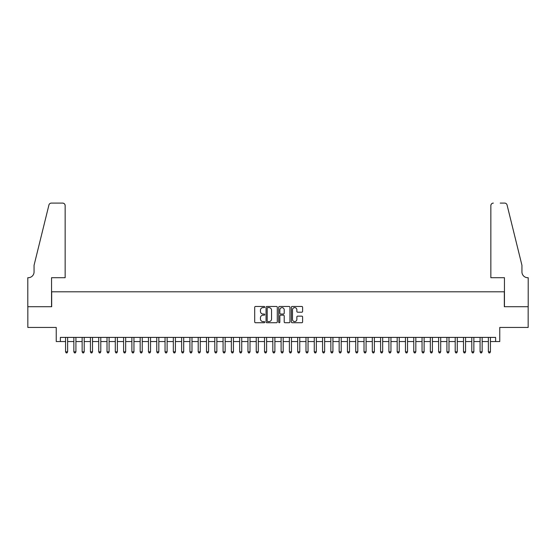 <?xml version="1.0" encoding="UTF-8"?>
<svg xmlns="http://www.w3.org/2000/svg" width="556" height="556" viewBox="0 0 556 556"><rect width="100%" height="100%" fill="white"/><g stroke="black" fill="none" stroke-linecap="round" stroke-linejoin="round"><path stroke-width="0.83" d="M264.739 307.037A0.57 0.57 0 0 0 264.169 306.467L255.524 306.467A0.813 0.813 0 0 0 254.704 307.28L254.704 321.924A0.813 0.813 0 0 0 255.524 322.737L264.169 322.737A0.57 0.57 0 0 0 264.739 322.167A0.57 0.57 0 0 0 264.169 321.597L263.051 321.597A2.606 2.606 0 0 1 260.444 318.998L260.444 317.775A2.606 2.606 0 0 1 263.051 315.169L264.169 315.169A0.57 0.57 0 0 0 264.739 314.599A0.57 0.57 0 0 0 264.169 314.029L263.051 314.029A2.606 2.606 0 0 1 260.444 311.43L260.444 310.206A2.606 2.606 0 0 1 263.051 307.6L264.169 307.6A0.57 0.57 0 0 0 264.739 307.037M301.783 312.201A0.813 0.813 0 0 0 302.596 311.388L302.596 307.28A0.813 0.813 0 0 0 301.783 306.467L292.178 306.467A0.813 0.813 0 0 0 291.365 307.28L291.365 321.924A0.813 0.813 0 0 0 292.178 322.737L301.783 322.737A0.813 0.813 0 0 0 302.596 321.924L302.596 316.962A0.813 0.813 0 0 0 301.783 316.149L297.675 316.149A0.813 0.813 0 0 0 296.855 316.962L296.855 319.422A2.175 2.175 0 0 1 294.68 321.597A2.175 2.175 0 0 1 292.505 319.422L292.505 309.782A2.175 2.175 0 0 1 294.68 307.6A2.175 2.175 0 0 1 296.855 309.782L296.855 311.388A0.813 0.813 0 0 0 297.675 312.201L301.783 312.201M60.382 341.544L60.382 337.402L495.618 337.402L495.618 341.544L499.768 341.544L499.768 327.449L528.158 327.449L528.158 306.724L504.327 306.724L504.327 291.803L51.673 291.803L51.673 306.724L27.842 306.724L27.842 327.449L56.232 327.449L56.232 341.544L65.559 341.544M277.291 307.28A0.813 0.813 0 0 0 276.471 306.467L266.873 306.467A0.813 0.813 0 0 0 266.06 307.28L266.06 321.924A0.813 0.813 0 0 0 266.873 322.737L276.471 322.737A0.813 0.813 0 0 0 277.291 321.924L277.291 307.28M279.529 306.467L289.127 306.467A0.813 0.813 0 0 1 289.94 307.28L289.94 321.924A0.813 0.813 0 0 1 289.127 322.737L285.019 322.737A0.813 0.813 0 0 1 284.206 321.924L284.206 315.982A0.813 0.813 0 0 0 283.393 315.169L280.662 315.169A0.813 0.813 0 0 0 279.849 315.982L279.849 322.167A0.57 0.57 0 0 1 279.279 322.737A0.57 0.57 0 0 1 278.709 322.167L278.709 307.28A0.813 0.813 0 0 1 279.529 306.467M67.637 341.544L73.851 341.544M75.922 341.544L82.142 341.544M84.213 341.544L90.433 341.544M92.504 341.544L98.725 341.544M100.796 341.544L107.016 341.544M109.087 341.544L115.3 341.544M117.379 341.544L123.592 341.544M125.67 341.544L131.883 341.544M133.954 341.544L140.175 341.544M142.246 341.544L148.466 341.544M150.537 341.544L156.757 341.544M158.828 341.544L165.049 341.544M167.12 341.544L173.333 341.544M175.411 341.544L181.624 341.544M183.695 341.544L189.916 341.544M191.987 341.544L198.207 341.544M200.278 341.544L206.498 341.544M208.57 341.544L214.79 341.544M216.861 341.544L223.074 341.544M225.152 341.544L231.365 341.544M233.437 341.544L239.657 341.544M241.728 341.544L247.948 341.544M250.019 341.544L256.24 341.544M258.311 341.544L264.531 341.544M266.602 341.544L272.815 341.544M274.893 341.544L281.107 341.544M283.185 341.544L289.398 341.544M291.469 341.544L297.689 341.544M299.76 341.544L305.981 341.544M308.052 341.544L314.272 341.544M316.343 341.544L322.563 341.544M324.635 341.544L330.848 341.544M332.926 341.544L339.139 341.544M341.21 341.544L347.43 341.544M349.502 341.544L355.722 341.544M357.793 341.544L364.013 341.544M366.084 341.544L372.305 341.544M374.376 341.544L380.589 341.544M382.667 341.544L388.88 341.544M390.951 341.544L397.172 341.544M399.243 341.544L405.463 341.544M407.534 341.544L413.754 341.544M415.825 341.544L422.046 341.544M424.117 341.544L430.33 341.544M432.408 341.544L438.621 341.544M440.7 341.544L446.913 341.544M448.984 341.544L455.204 341.544M457.275 341.544L463.495 341.544M465.567 341.544L471.787 341.544M473.858 341.544L480.078 341.544M482.149 341.544L488.363 341.544M490.441 341.544L495.618 341.544M267.77 307.6A0.57 0.57 0 0 0 267.2 308.17L267.2 321.027A0.57 0.57 0 0 0 267.77 321.597L268.944 321.597A2.606 2.606 0 0 0 271.55 318.998L271.55 310.206A2.606 2.606 0 0 0 268.944 307.6L267.77 307.6M284.206 309.824A2.175 2.175 0 0 0 282.031 307.642A2.175 2.175 0 0 0 279.849 309.824L279.849 313.216A0.813 0.813 0 0 0 280.662 314.029L283.393 314.029A0.813 0.813 0 0 0 284.206 313.216L284.206 309.824M67.637 337.402L67.637 351.823L65.559 351.823L65.559 337.402M67.637 351.823L67.012 352.9L66.185 352.9L65.559 351.823M65.149 277.708L65.149 205.588A2.488 2.488 0 0 0 62.661 203.1L51.347 203.1A2.488 2.488 0 0 0 48.928 204.99L34.062 265.275L34.062 271.905A5.803 5.803 0 0 1 28.259 277.708L27.8 277.708L27.8 306.724L51.548 306.724L51.548 277.708L65.149 277.708L65.149 205.588C64.989 204.087 64.162 203.253 62.661 203.1L55.781 203.1M48.928 204.99C49.56 203.628 49.56 203.628 48.928 204.99C49.56 203.628 49.56 203.628 48.928 204.99M34.062 271.905A5.803 5.803 0 0 1 28.259 277.708M490.851 277.708L490.851 205.588L490.851 277.708L504.452 277.708L504.452 306.724L528.2 306.724L528.2 277.708L527.741 277.708A5.803 5.803 0 0 1 521.938 271.905A5.803 5.803 0 0 0 527.741 277.708M517.379 246.788L507.072 204.99L521.938 265.275L521.938 271.905M500.219 203.1L504.653 203.1A2.488 2.488 0 0 1 507.072 204.99C506.44 203.628 506.44 203.628 507.072 204.99C506.44 203.628 506.44 203.628 507.072 204.99M493.339 203.1A2.488 2.488 0 0 0 490.851 205.588C491.011 204.087 491.838 203.253 493.339 203.1M75.922 337.402L75.922 351.823L73.851 351.823L73.851 337.402M75.922 351.823L75.303 352.9L74.476 352.9L73.851 351.823M84.213 337.402L84.213 351.823L82.142 351.823L82.142 337.402M84.213 351.823L83.595 352.9L82.768 352.9L82.142 351.823M92.504 337.402L92.504 351.823L90.433 351.823L90.433 337.402M92.504 351.823L91.886 352.9L91.052 352.9L90.433 351.823M100.796 337.402L100.796 351.823L98.725 351.823L98.725 337.402M100.796 351.823L100.177 352.9L99.343 352.9L98.725 351.823M109.087 337.402L109.087 351.823L107.016 351.823L107.016 337.402M109.087 351.823L108.462 352.9L107.635 352.9L107.016 351.823M117.379 337.402L117.379 351.823L115.3 351.823L115.3 337.402M117.379 351.823L116.753 352.9L115.926 352.9L115.3 351.823M125.67 337.402L125.67 351.823L123.592 351.823L123.592 337.402M125.67 351.823L125.044 352.9L124.217 352.9L123.592 351.823M133.954 337.402L133.954 351.823L131.883 351.823L131.883 337.402M133.954 351.823L133.336 352.9L132.509 352.9L131.883 351.823M142.246 337.402L142.246 351.823L140.175 351.823L140.175 337.402M142.246 351.823L141.627 352.9L140.793 352.9L140.175 351.823M150.537 337.402L150.537 351.823L148.466 351.823L148.466 337.402M150.537 351.823L149.918 352.9L149.084 352.9L148.466 351.823M158.828 337.402L158.828 351.823L156.757 351.823L156.757 337.402M158.828 351.823L158.203 352.9L157.376 352.9L156.757 351.823M167.12 337.402L167.12 351.823L165.049 351.823L165.049 337.402M167.12 351.823L166.494 352.9L165.667 352.9L165.049 351.823M175.411 337.402L175.411 351.823L173.333 351.823L173.333 337.402M175.411 351.823L174.786 352.9L173.958 352.9L173.333 351.823M183.695 337.402L183.695 351.823L181.624 351.823L181.624 337.402M183.695 351.823L183.077 352.9L182.25 352.9L181.624 351.823M191.987 337.402L191.987 351.823L189.916 351.823L189.916 337.402M191.987 351.823L191.368 352.9L190.541 352.9L189.916 351.823M200.278 337.402L200.278 351.823L198.207 351.823L198.207 337.402M200.278 351.823L199.66 352.9L198.826 352.9L198.207 351.823M208.57 337.402L208.57 351.823L206.498 351.823L206.498 337.402M208.57 351.823L207.944 352.9L207.117 352.9L206.498 351.823M216.861 337.402L216.861 351.823L214.79 351.823L214.79 337.402M216.861 351.823L216.235 352.9L215.408 352.9L214.79 351.823M225.152 337.402L225.152 351.823L223.074 351.823L223.074 337.402M225.152 351.823L224.527 352.9L223.7 352.9L223.074 351.823M233.437 337.402L233.437 351.823L231.365 351.823L231.365 337.402M233.437 351.823L232.818 352.9L231.991 352.9L231.365 351.823M241.728 337.402L241.728 351.823L239.657 351.823L239.657 337.402M241.728 351.823L241.109 352.9L240.282 352.9L239.657 351.823M250.019 337.402L250.019 351.823L247.948 351.823L247.948 337.402M250.019 351.823L249.401 352.9L248.567 352.9L247.948 351.823M258.311 337.402L258.311 351.823L256.24 351.823L256.24 337.402M258.311 351.823L257.692 352.9L256.858 352.9L256.24 351.823M266.602 337.402L266.602 351.823L264.531 351.823L264.531 337.402M266.602 351.823L265.976 352.9L265.149 352.9L264.531 351.823M274.893 337.402L274.893 351.823L272.815 351.823L272.815 337.402M274.893 351.823L274.268 352.9L273.441 352.9L272.815 351.823M283.185 337.402L283.185 351.823L281.107 351.823L281.107 337.402M283.185 351.823L282.559 352.9L281.732 352.9L281.107 351.823M291.469 337.402L291.469 351.823L289.398 351.823L289.398 337.402M291.469 351.823L290.851 352.9L290.024 352.9L289.398 351.823M299.76 337.402L299.76 351.823L297.689 351.823L297.689 337.402M299.76 351.823L299.142 352.9L298.308 352.9L297.689 351.823M308.052 337.402L308.052 351.823L305.981 351.823L305.981 337.402M308.052 351.823L307.433 352.9L306.599 352.9L305.981 351.823M316.343 337.402L316.343 351.823L314.272 351.823L314.272 337.402M316.343 351.823L315.718 352.9L314.891 352.9L314.272 351.823M324.635 337.402L324.635 351.823L322.563 351.823L322.563 337.402M324.635 351.823L324.009 352.9L323.182 352.9L322.563 351.823M332.926 337.402L332.926 351.823L330.848 351.823L330.848 337.402M332.926 351.823L332.3 352.9L331.473 352.9L330.848 351.823M341.21 337.402L341.21 351.823L339.139 351.823L339.139 337.402M341.21 351.823L340.592 352.9L339.765 352.9L339.139 351.823M349.502 337.402L349.502 351.823L347.43 351.823L347.43 337.402M349.502 351.823L348.883 352.9L348.056 352.9L347.43 351.823M357.793 337.402L357.793 351.823L355.722 351.823L355.722 337.402M357.793 351.823L357.174 352.9L356.34 352.9L355.722 351.823M366.084 337.402L366.084 351.823L364.013 351.823L364.013 337.402M366.084 351.823L365.459 352.9L364.632 352.9L364.013 351.823M374.376 337.402L374.376 351.823L372.305 351.823L372.305 337.402M374.376 351.823L373.75 352.9L372.923 352.9L372.305 351.823M382.667 337.402L382.667 351.823L380.589 351.823L380.589 337.402M382.667 351.823L382.041 352.9L381.214 352.9L380.589 351.823M390.951 337.402L390.951 351.823L388.88 351.823L388.88 337.402M390.951 351.823L390.333 352.9L389.506 352.9L388.88 351.823M399.243 337.402L399.243 351.823L397.172 351.823L397.172 337.402M399.243 351.823L398.624 352.9L397.797 352.9L397.172 351.823M407.534 337.402L407.534 351.823L405.463 351.823L405.463 337.402M407.534 351.823L406.916 352.9L406.082 352.9L405.463 351.823M415.825 337.402L415.825 351.823L413.754 351.823L413.754 337.402M415.825 351.823L415.207 352.9L414.373 352.9L413.754 351.823M424.117 337.402L424.117 351.823L422.046 351.823L422.046 337.402M424.117 351.823L423.491 352.9L422.664 352.9L422.046 351.823M432.408 337.402L432.408 351.823L430.33 351.823L430.33 337.402M432.408 351.823L431.783 352.9L430.956 352.9L430.33 351.823M440.7 337.402L440.7 351.823L438.621 351.823L438.621 337.402M440.7 351.823L440.074 352.9L439.247 352.9L438.621 351.823M448.984 337.402L448.984 351.823L446.913 351.823L446.913 337.402M448.984 351.823L448.365 352.9L447.538 352.9L446.913 351.823M457.275 337.402L457.275 351.823L455.204 351.823L455.204 337.402M457.275 351.823L456.657 352.9L455.823 352.9L455.204 351.823M465.567 337.402L465.567 351.823L463.495 351.823L463.495 337.402M465.567 351.823L464.948 352.9L464.114 352.9L463.495 351.823M473.858 337.402L473.858 351.823L471.787 351.823L471.787 337.402M473.858 351.823L473.232 352.9L472.405 352.9L471.787 351.823M482.149 337.402L482.149 351.823L480.078 351.823L480.078 337.402M482.149 351.823L481.524 352.9L480.697 352.9L480.078 351.823M490.441 337.402L490.441 351.823L488.363 351.823L488.363 337.402M490.441 351.823L489.815 352.9L488.988 352.9L488.363 351.823"/></g></svg>

